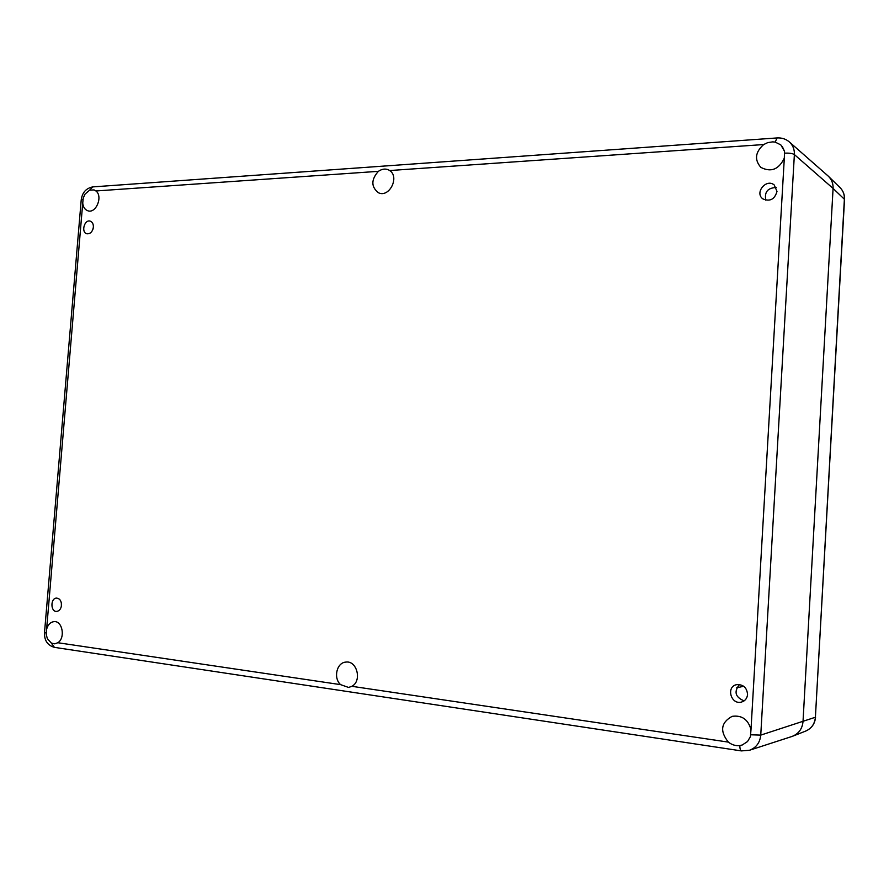 <?xml version="1.0" encoding="UTF-8"?>
<svg xmlns="http://www.w3.org/2000/svg" width="889" height="889" viewBox="0 0 889 889"><rect width="100%" height="100%" fill="white"/><g stroke="black" fill="none" stroke-linecap="round" stroke-linejoin="round"><path stroke-width="1.33" d="M61.363 602.931L61.363 606.298M61.485 605.376C60.963 609.009 59.352 611.01 56.663 611.399C50.373 611.932 50.373 597.93 56.663 598.097C59.863 598.541 61.474 600.964 61.485 605.376M739.504 684.53C733.714 691.709 735.247 697.154 744.093 700.876M747.56 694.487C747.138 698.398 745.126 700.91 741.548 702.043C730.925 705.177 725.768 686.619 736.67 684.652C743.271 684.319 746.893 687.597 747.56 694.487M776.253 187.535C767.696 187.823 764.229 192.046 765.84 200.225M776.997 191.424C774.686 199.369 769.974 201.859 762.873 198.88C754.25 192.902 766.318 178.111 774.252 185.001L776.997 191.424M93.267 227.984L92.823 229.606M93.367 227.206C92.478 231.885 90.289 234.074 86.811 233.763C80.832 232.362 84.455 219.105 90.267 221.161C92.445 222.028 93.489 224.039 93.367 227.206M378.381 171.333C381.892 168.988 385.215 168.477 388.382 169.799L389.66 170.544C399.928 176.989 389.193 198.147 378.447 192.757C371.024 186.846 371.002 179.7 378.381 171.333L95.912 190.968C103.224 196.325 96.001 213.916 87.811 210.771C84.877 209.682 83.188 207.126 82.733 203.092L83.255 198.047L85.011 194.135L89.622 190.168L94.045 189.902L95.912 190.968M763.673 144.551L767.729 142.618L772.763 141.862L775.208 142.107L780.842 144.907L784.543 151.374L784.32 158.086C778.853 169.499 771.03 172.599 760.851 167.376C754.272 159.764 755.217 152.152 763.673 144.551L389.66 170.544M750.994 729.625L750.427 736.614L747.527 741.548L742.248 744.993L739.792 745.571C735.748 746.038 731.936 744.882 728.347 742.104C719.668 731.169 720.923 722.579 732.125 716.345C741.871 715.012 748.16 719.445 750.994 729.625L784.32 158.086M351.877 686.308L348.599 687.453L340.565 684.63C333.108 678.029 336.731 662.527 345.843 662.094C356.978 660.283 362.223 681.03 351.877 686.308L728.347 742.104M57.818 642.725L54.729 643.847L51.329 643.08L47.35 638.635L46.25 634.49L46.606 629.268C47.962 624.6 50.473 622.056 54.129 621.633C62.508 620.7 65.586 638.124 57.818 642.725L340.565 684.63M844.528 199.38C844.706 194.769 843.228 190.857 840.072 187.657C843.128 190.746 844.561 194.558 844.383 199.092L815.402 717.245L844.528 199.38L833.082 188.435C833.26 183.356 831.571 179.178 828.003 175.9L828.559 176.411C831.76 179.656 833.26 183.656 833.082 188.435L803.011 721.59L833.082 188.435L794.377 154.564C794.577 149.408 792.888 145.196 789.321 141.918C785.854 138.984 781.764 137.662 777.053 137.939L777.097 137.939M741.77 750.872L749.483 750.26L791.799 736.525C798.533 733.992 802.267 729.013 803.011 721.59C802.345 728.602 798.911 733.469 792.721 736.192L791.777 736.537M743.682 686.252L736.637 687.842M775.208 142.107L777.053 137.939L92.756 186.901L89.622 190.168M782.287 146.463L784.543 151.374M784.809 153.141C789.465 152.986 792.655 153.453 794.377 154.564L760.751 735.114L750.894 734.792M739.792 745.571C739.892 748.782 740.426 750.56 741.415 750.905L749.483 750.26C756.228 747.716 759.984 742.659 760.751 735.114L815.402 717.245C814.769 723.902 811.501 728.524 805.601 731.114L792.744 736.181M750.427 736.614L747.527 741.548M51.329 643.08L54.407 647.359L741.415 750.905M47.35 638.635L46.25 634.49M46.172 633.068L44.506 632.568C44.217 640.413 47.517 645.336 54.407 647.359M46.606 629.268L82.733 203.092M82.944 199.403L81.21 200.003M83.255 198.047L85.011 194.135M44.506 632.59L81.21 199.958C82.199 192.591 86.044 188.246 92.756 186.901M789.321 141.918L828.003 175.9M815.569 717.112C814.946 723.79 811.624 728.458 805.601 731.114M840.072 187.657L828.57 176.433"/></g></svg>
